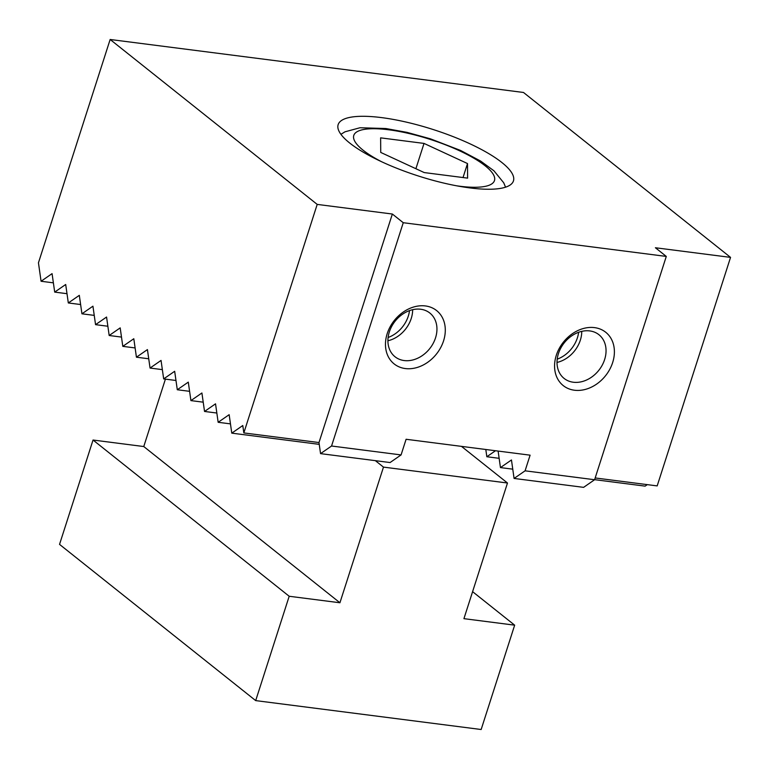 <?xml version="1.0" encoding="UTF-8"?>
<svg xmlns="http://www.w3.org/2000/svg" width="769" height="769" viewBox="0 0 769 769"><rect width="100%" height="100%" fill="white"/><g stroke="black" fill="none" stroke-linecap="round" stroke-linejoin="round"><path stroke-width="1.15" d="M501.888 162.528A92.059 24.377 -162.2 0 1 513.452 180.917A92.059 24.377 -162.2 0 1 445.03 183.368A92.059 24.377 -162.2 0 1 349.703 143.024A92.059 24.377 -162.2 0 1 338.149 124.636A92.059 24.377 -162.2 0 1 406.57 122.175A92.059 24.377 -162.2 0 1 501.888 162.528M578.615 332.295A27.944 22.08 -51.5 0 1 557.208 359.171M589.765 330.92A27.944 22.08 -51.5 0 1 598.936 334.717A27.944 22.08 -51.5 0 1 602.233 365.15A27.944 22.08 -51.5 0 1 573.289 382.231A27.944 22.08 -51.5 0 1 564.119 378.435A27.944 22.08 -51.5 0 1 560.832 348.011A27.944 22.08 -51.5 0 1 589.765 330.92M581.758 331.362A27.944 22.08 -51.5 0 1 557.006 362.439M594.533 327.623A34.096 26.944 -51.5 0 1 612.662 362.545A34.096 26.944 -51.5 0 1 574.424 390.229A34.096 26.944 -51.5 0 1 556.295 355.316A34.096 26.944 -51.5 0 1 594.533 327.623M409.512 310.618A27.944 22.08 -51.5 0 1 388.105 337.495M420.672 309.244A27.944 22.08 -51.5 0 1 429.842 313.041A27.944 22.08 -51.5 0 1 433.13 343.474A27.944 22.08 -51.5 0 1 404.196 360.555A27.944 22.08 -51.5 0 1 395.026 356.758A27.944 22.08 -51.5 0 1 391.729 326.335A27.944 22.08 -51.5 0 1 420.672 309.244M412.655 309.686A27.944 22.08 -51.5 0 1 387.912 340.763M425.43 305.947A34.096 26.944 -51.5 0 1 443.559 340.869A34.096 26.944 -51.5 0 1 405.33 368.553A34.096 26.944 -51.5 0 1 387.201 333.64A34.096 26.944 -51.5 0 1 425.43 305.947M41.074 281.262L52.071 273.639L54.695 292.105L65.692 284.492L68.316 302.957L79.313 295.344L81.937 313.81L92.934 306.187L95.558 324.653L106.564 317.039L109.179 335.505L120.185 327.882L122.809 346.358L133.806 338.735L136.43 357.201L147.427 349.587L150.051 368.053L161.048 360.43L163.672 378.906L174.669 371.283L177.293 389.748L188.29 382.135L190.914 400.601L201.911 392.978L204.535 411.453L215.531 403.831L218.156 422.296L229.162 414.683L231.777 433.149L242.783 425.526L243.831 432.918L318.981 442.55L392.353 214.032L317.203 204.4L110.15 39.488L38.45 262.796L41.074 281.262L53.378 282.838M485.806 449.49L486.835 456.738L495.505 450.73M498.11 451.067L500.456 467.59L511.462 459.968L514.077 478.443L525.083 470.82L594.6 479.731L583.604 487.354L514.077 478.443M318.981 442.55L320.558 453.633L331.554 446.01L401.072 454.921L406.099 439.272L530.101 455.171L525.083 470.82M317.203 204.4L243.831 432.918M54.695 292.105L66.999 293.691M68.316 302.957L80.62 304.534M81.937 313.81L94.241 315.386M95.558 324.653L107.862 326.239M109.179 335.505L121.492 337.082M122.809 346.358L135.113 347.934M136.43 357.201L148.734 358.777M150.051 368.053L162.355 369.629M163.672 378.906L175.976 380.482M177.293 389.748L189.597 391.325M190.914 400.601L203.218 402.177M204.535 411.453L216.839 413.03M218.156 422.296L230.46 423.873M486.835 456.738L499.139 458.314M231.777 433.149L319.241 444.357M500.456 467.59L512.76 469.167M594.62 479.664L645.133 486.133L647.296 484.633M320.558 453.633L390.075 462.544L401.072 454.921M595.168 477.953L657.178 485.902L730.55 257.384L655.399 247.753L666.29 256.423L403.254 222.712L331.554 446.01M392.353 214.032L403.254 222.712M594.6 479.731L666.29 256.423M110.15 39.488L523.497 92.472L730.55 257.384M375.368 460.66L383.481 467.11L339.927 602.761L143.765 446.539L165.412 379.127M461.477 446.376L507.482 483.009L383.481 467.11M472.599 591.669L514.663 625.168L463.928 618.661L507.482 483.009M339.927 602.761L289.192 596.263L255.693 700.607L59.54 544.385L93.039 440.031L143.765 446.539M255.693 700.607L481.154 729.512L514.663 625.168M93.039 440.031L289.192 596.263M467.514 163.557L467.61 178.129L424.219 172.573L380.732 152.425L380.626 137.853L424.017 143.418L467.514 163.557L463.025 177.543M424.017 143.418L415.894 168.719M381.655 161.759A73.872 19.561 -162.2 0 1 388.701 129.788A73.872 19.561 -162.2 0 1 485.181 165.816A73.872 19.561 -162.2 0 1 459.535 186.204A73.872 19.561 -162.2 0 1 456.45 185.771M340.917 134.315L345.002 131.807L359.988 127.75L385.846 128.529L407.022 132.374L430.467 138.843L460.583 150.455L480.558 161.019L493.929 170.785L503.714 182.782L505.56 187.175"/></g></svg>
